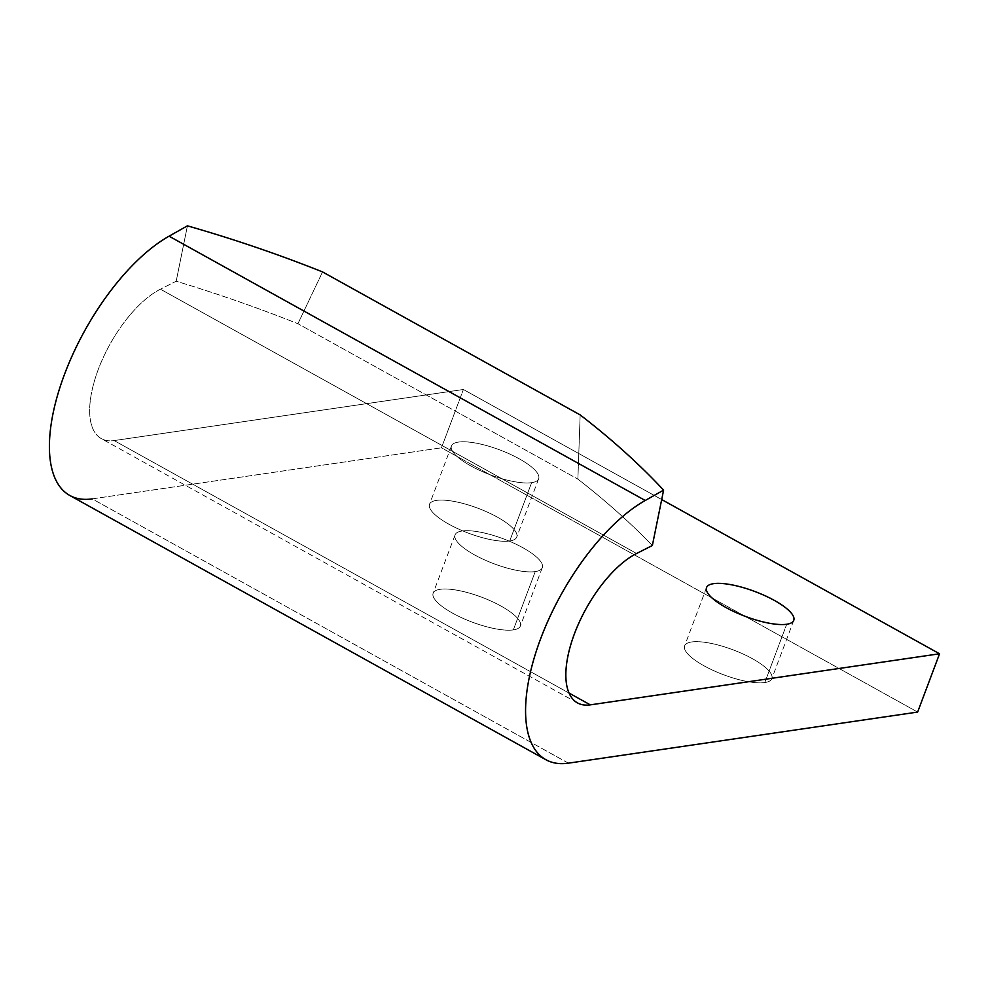 <?xml version="1.0" encoding="UTF-8"?>
<svg xmlns="http://www.w3.org/2000/svg" width="989" height="989" viewBox="0 0 989 989"><rect width="100%" height="100%" fill="white"/><g stroke="black" fill="none" stroke-linecap="round" stroke-linejoin="round"><path stroke-width="0.74" stroke-dasharray="4.95 3.71" d="M661.69 499.556L463.384 389.493L114.143 440.575L569.009 693.042L114.143 440.575A86.673 38.2 -61 0 1 101.298 438.622A86.673 38.2 -61 0 1 99.382 366.598A86.673 38.2 -61 0 1 160.428 289.196L176.19 281.222C217.926 293.881 258.5 308.049 297.924 323.724L577.885 479.121L297.924 323.724C258.5 308.049 217.926 293.881 176.19 281.222L160.428 289.196L636.595 553.494L160.428 289.196A86.673 38.2 119 0 0 94.981 379.133A86.673 38.2 119 0 0 114.143 440.575L463.384 389.493L661.69 499.556M531.625 482.669A46.582 13.327 -159.4 0 1 455.805 455.299A46.582 13.327 -159.4 0 1 497.751 449.167A46.582 13.327 -159.4 0 1 531.625 482.669A46.582 13.327 20.6 0 0 538.659 478.763A46.582 13.327 20.6 0 0 499.754 449.896A46.582 13.327 20.6 0 0 451.454 445.99A46.582 13.327 20.6 0 0 480.184 470.628A46.582 13.327 20.6 0 0 531.625 482.669L509.706 540.971A46.582 13.327 20.6 0 0 475.833 507.468A46.582 13.327 20.6 0 0 433.887 513.6A46.582 13.327 20.6 0 0 509.706 540.971A46.582 13.327 -159.4 0 1 458.266 528.93A46.582 13.327 -159.4 0 1 429.535 504.291A46.582 13.327 -159.4 0 1 477.835 508.198A46.582 13.327 -159.4 0 1 516.753 537.064A46.582 13.327 -159.4 0 1 509.706 540.971L531.625 482.669M535.247 571.593A46.582 13.327 -159.4 0 1 459.428 544.222A46.582 13.327 -159.4 0 1 501.374 538.078A46.582 13.327 -159.4 0 1 535.247 571.593A46.582 13.327 20.6 0 0 542.281 567.686A46.582 13.327 20.6 0 0 503.376 538.82A46.582 13.327 20.6 0 0 455.076 534.901A46.582 13.327 20.6 0 0 483.806 559.539A46.582 13.327 20.6 0 0 535.247 571.593L513.328 629.894A46.582 13.327 20.6 0 0 479.455 596.379A46.582 13.327 20.6 0 0 437.509 602.524A46.582 13.327 20.6 0 0 513.328 629.894A46.582 13.327 -159.4 0 1 461.888 617.841A46.582 13.327 -159.4 0 1 433.157 593.202A46.582 13.327 -159.4 0 1 481.458 597.121A46.582 13.327 -159.4 0 1 520.375 625.988A46.582 13.327 -159.4 0 1 513.328 629.894L535.247 571.593M917.631 712.08L441.465 447.794L463.384 389.493L441.465 447.794L917.631 712.08M568.391 763.162L92.224 498.876L441.465 447.794L92.224 498.876L568.391 763.162M764.794 682.558A46.582 13.327 20.6 0 0 730.933 649.056A46.582 13.327 20.6 0 0 688.974 655.188A46.582 13.327 20.6 0 0 764.794 682.558A46.582 13.327 -159.4 0 1 713.353 670.505A46.582 13.327 -159.4 0 1 684.623 645.879A46.582 13.327 -159.4 0 1 732.923 649.785A46.582 13.327 -159.4 0 1 771.84 678.652A46.582 13.327 -159.4 0 1 764.794 682.558L786.712 624.257L764.794 682.558M69.749 495.452A151.676 66.844 119 0 0 92.224 498.876M580.16 414.935L577.885 479.133C605.614 500.706 630.438 522.835 652.357 545.52C630.438 522.835 605.614 500.706 577.885 479.121L580.16 414.935M297.912 323.749L322.525 271.938L297.912 323.749M187.428 225.838L176.19 281.222L187.428 225.838M577.465 702.907L101.298 438.622M542.281 567.686L520.375 625.988M455.076 534.901L433.157 593.202M538.659 478.763L516.753 537.064M451.454 445.99L429.535 504.291M793.759 620.35L771.84 678.652M706.542 587.577L684.623 645.879"/><path stroke-width="1.48" d="M92.224 498.876A151.676 66.844 -61 0 1 57.782 394.45A151.676 66.844 -61 0 1 169.07 236.186L187.428 225.838A789.791 413.439 -168.5 0 1 322.525 271.913L580.172 414.91A789.791 413.439 -168.5 0 1 663.607 490.124L652.357 545.52L663.607 490.124L645.236 500.483L663.607 490.124A789.791 413.439 11.5 0 0 580.172 414.91L322.525 271.913A789.791 413.439 11.5 0 0 187.428 225.838L169.07 236.186L645.236 500.483A151.676 66.844 119 0 0 533.949 658.748A151.676 66.844 119 0 0 568.391 763.162L917.631 712.08L939.55 653.778L590.309 704.86A86.673 38.2 -61 0 1 571.148 643.431A86.673 38.2 -61 0 1 636.595 553.494L652.357 545.52L636.595 553.494A86.673 38.2 119 0 0 575.561 630.895A86.673 38.2 119 0 0 577.465 702.907A86.673 38.2 119 0 0 590.309 704.86L569.009 693.042L590.309 704.86L939.55 653.778L661.69 499.556L939.55 653.778L917.631 712.08L568.391 763.162A151.676 66.844 -61 0 1 545.916 759.75A151.676 66.844 -61 0 1 541.342 636.879A151.676 66.844 -61 0 1 645.236 500.483L169.07 236.186A151.676 66.844 119 0 0 65.175 372.581A151.676 66.844 119 0 0 69.749 495.452L545.916 759.75M786.712 624.257A46.582 13.327 -159.4 0 1 710.893 596.886A46.582 13.327 -159.4 0 1 752.839 590.754A46.582 13.327 -159.4 0 1 786.712 624.257A46.582 13.327 20.6 0 0 793.759 620.35A46.582 13.327 20.6 0 0 754.842 591.484A46.582 13.327 20.6 0 0 706.542 587.577A46.582 13.327 20.6 0 0 735.272 612.203A46.582 13.327 20.6 0 0 786.712 624.257"/></g></svg>
